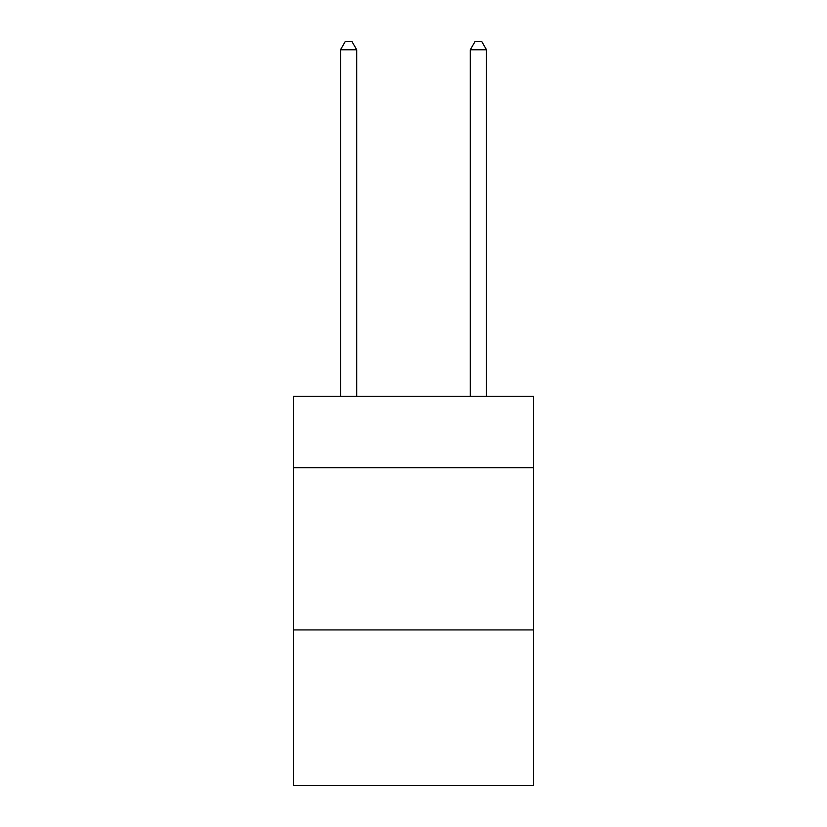 <?xml version="1.0" encoding="UTF-8"?>
<svg xmlns="http://www.w3.org/2000/svg" width="827" height="827" viewBox="0 0 827 827"><rect width="100%" height="100%" fill="white"/><g stroke="black" fill="none" stroke-linecap="round" stroke-linejoin="round"><path stroke-width="1.24" d="M533.549 467.679L533.549 396.309L293.451 396.309L293.451 467.679L533.549 467.679L533.549 785.65L293.451 785.65L293.451 467.679M533.549 629.916L293.451 629.916M356.716 396.309L356.716 49.785L340.497 49.785L340.497 396.309M340.497 49.785L345.366 41.35L351.857 41.35L356.716 49.785M486.503 396.309L486.503 49.785L470.284 49.785L470.284 396.309M470.284 49.785L475.143 41.35L481.634 41.35L486.503 49.785"/></g></svg>
